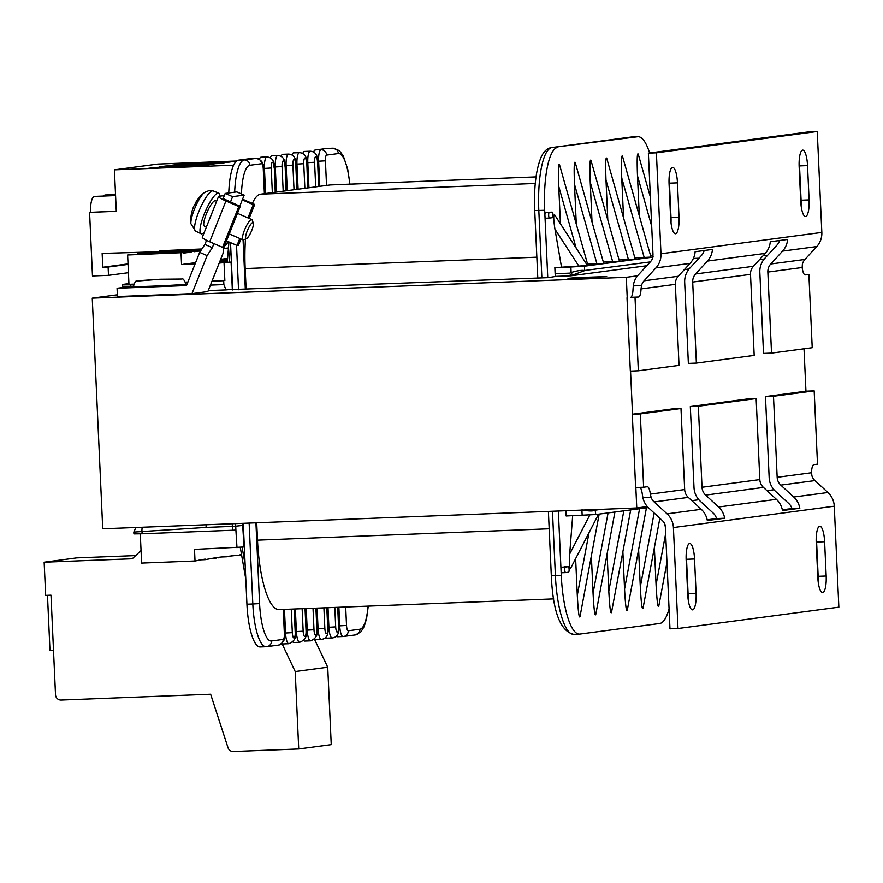 <?xml version="1.0" encoding="UTF-8"?>
<svg xmlns="http://www.w3.org/2000/svg" width="883" height="883" viewBox="0 0 883 883"><rect width="100%" height="100%" fill="white"/><g stroke="black" fill="none" stroke-linecap="round" stroke-linejoin="round"><path stroke-width="1.32" d="M241.699 555.584L239.105 555.142L241.467 554.27M135.651 555.584L76.666 557.879L44.15 562.195L45.662 595.374L50.993 595.175L55.519 694.733A5.541 5.342 -97.6 0 0 61.115 700.053L210.64 694.226L228.013 747.702A5.541 5.342 -97.6 0 0 233.333 751.521L298.73 748.961L331.246 744.656L327.725 667.217L314.458 639.16M141.048 550.517L132.262 558.762L44.15 562.195M47.472 595.308L49.978 650.451L53.499 650.307M298.73 748.961L295.209 671.533L327.725 667.217M295.209 671.533L281.942 643.475M140.287 533.84L141.622 563.078L195.022 560.992L205.11 559.094L205.143 559.656L215.949 557.659L218.874 557.835L218.841 557.272L239.105 555.142M237.659 555.341L231.721 555.573M633.288 285.882L633.023 289.216A11.082 2.903 87.8 0 1 630.617 297.339L638.63 297.019A11.082 2.903 87.8 0 0 641.036 288.907L641.511 285.562L633.288 285.882A19.382 18.698 82.4 0 1 638.232 275.054L650.407 261.798A11.082 10.684 -97.6 0 0 653.078 256.567L652.802 256.578A11.082 10.684 -97.6 0 0 652.967 254.083L648.376 153.145L656.389 152.825L660.981 253.774A19.382 18.698 82.4 0 1 655.903 267.924L644.071 280.805A11.082 10.684 -97.6 0 0 641.511 285.562M638.63 297.019L630.617 297.339M635.02 297.505L638.343 370.783L679.027 365.385L675.352 284.348A11.082 10.684 82.4 0 1 678.254 276.269L690.087 263.388A19.382 18.698 -97.6 0 0 695.12 251.732L712.46 249.425A19.382 18.698 82.4 0 1 707.426 261.081L695.594 273.973A11.082 10.684 -97.6 0 0 692.691 282.052L696.378 363.09L688.365 363.399L684.678 282.361A19.382 18.698 82.4 0 1 689.755 268.222L701.588 255.33A11.082 10.684 -97.6 0 0 704.159 250.529M648.376 153.145L809.236 131.799L817.25 131.479L656.389 152.825M671.014 222.781A16.06 4.216 87.8 0 0 671.003 217.472L669.446 183.178A16.06 4.216 87.8 0 0 669.071 178.653M801.08 205.529A16.06 4.216 87.8 0 0 801.08 200.209L799.523 165.916A16.06 4.216 87.8 0 0 799.148 161.401M804.468 274.602L808.883 274.436L805.274 274.911A11.082 2.903 87.8 0 1 805.197 274.922A11.082 2.903 87.8 0 1 802.161 267.527L802.371 264.216A11.082 10.684 82.4 0 1 804.932 259.459L816.764 246.578A19.382 18.698 -97.6 0 0 821.83 232.428L817.25 131.479M800.704 201.004L799.148 166.71A16.06 4.216 -92.2 0 1 802.713 150.11A16.06 4.216 -92.2 0 1 807.526 165.607L809.093 199.9A16.06 4.216 -92.2 0 1 805.528 216.501A16.06 4.216 -92.2 0 1 800.704 201.004M670.627 218.267L669.071 183.973A16.06 4.216 -92.2 0 1 672.636 167.373A16.06 4.216 -92.2 0 1 677.46 182.858L679.016 217.152A16.06 4.216 -92.2 0 1 675.451 233.763A16.06 4.216 -92.2 0 1 670.627 218.267M696.378 363.09L754.181 355.419L750.506 274.381A11.082 10.684 82.4 0 1 753.409 266.302L765.241 253.41A19.382 18.698 -97.6 0 0 770.274 241.754L787.614 239.459A19.382 18.698 82.4 0 1 782.581 251.114L770.749 263.995A11.082 10.684 -97.6 0 0 767.846 272.074L771.532 353.112L763.519 353.432L759.833 272.394A19.382 18.698 82.4 0 1 764.91 258.244L777.084 244.988A11.082 10.684 -97.6 0 0 779.568 240.518M771.532 353.112L812.217 347.714L808.883 274.436M638.343 370.783L630.341 371.103L627.007 297.814M643.63 487.217L635.628 487.526L632.294 414.237L640.307 413.928L643.63 487.217L647.25 486.732A11.082 2.903 87.8 0 1 647.316 486.732A11.082 2.903 87.8 0 1 650.352 494.116L684.667 489.568L680.992 408.531L640.307 413.928M680.992 408.531L672.978 408.84L632.294 414.237M782.338 509.822L791.952 508.542A11.082 10.684 -97.6 0 0 788.828 503.564L775.495 491.312A19.382 18.698 82.4 0 1 769.159 477.604L765.473 396.566L806.157 391.169L814.17 390.86L817.503 464.149L813.883 464.624A11.082 2.903 87.8 0 0 811.477 472.736L811.985 476.047A11.082 10.684 82.4 0 0 814.965 480.584L827.923 492.504L793.751 497.041A19.382 18.698 82.4 0 1 799.821 508.266L782.47 510.562A19.382 18.698 -97.6 0 0 776.4 499.337L763.442 487.427A11.082 10.684 82.4 0 1 759.822 479.59L756.146 398.564L748.133 398.873L690.318 406.544L698.332 406.235L702.018 487.261A11.082 10.684 -97.6 0 0 705.638 495.098L718.596 507.008A19.382 18.698 82.4 0 1 724.667 518.233L707.316 520.54A19.382 18.698 -97.6 0 0 701.245 509.314L688.287 497.394A11.082 10.684 82.4 0 1 684.667 489.568M640.032 487.361A11.082 2.903 87.8 0 1 642.349 494.436L642.901 497.714L651.124 497.394A11.082 10.684 -97.6 0 0 654.115 501.93L667.073 513.851A19.382 18.698 82.4 0 1 673.409 527.548L677.989 628.497L838.85 607.151L834.269 506.202A19.382 18.698 -97.6 0 0 827.923 492.504M791.963 508.575L799.821 508.266M707.184 519.789L716.532 518.553A11.082 10.684 -97.6 0 0 713.298 513.2L700.34 501.279A19.382 18.698 82.4 0 1 694.005 487.582L690.318 406.544M677.989 628.497L669.976 628.806L665.396 527.857A11.082 10.684 -97.6 0 0 665.009 525.385L665.274 525.352M818.166 581.632A16.06 4.216 87.8 0 0 818.155 576.323L816.598 542.03A16.06 4.216 87.8 0 0 816.223 537.504M688.089 598.895A16.06 4.216 87.8 0 0 688.078 593.575L686.521 559.281A16.06 4.216 87.8 0 0 686.146 554.767M694.535 558.972L696.091 593.266A16.06 4.216 -92.2 0 1 692.526 609.866A16.06 4.216 -92.2 0 1 687.714 594.38L686.157 560.087A16.06 4.216 -92.2 0 1 689.722 543.475A16.06 4.216 -92.2 0 1 694.535 558.972L686.521 559.281M824.612 541.709L826.168 576.003A16.06 4.216 -92.2 0 1 822.603 592.614A16.06 4.216 -92.2 0 1 817.779 577.118L816.223 542.824A16.06 4.216 -92.2 0 1 819.788 526.224A16.06 4.216 -92.2 0 1 824.612 541.709L816.598 542.03M651.124 497.394L650.352 494.116M665.009 525.385L665.285 525.374A11.082 10.684 -97.6 0 0 662.151 520.374L648.817 508.111A19.382 18.698 82.4 0 1 642.901 497.714M756.146 398.564L698.332 406.235M814.17 390.86L773.486 396.257L777.161 477.295A11.082 10.684 -97.6 0 0 780.793 485.12L793.751 497.041M765.473 396.566L773.486 396.257M724.667 518.233L716.532 518.553M187.097 284.039L185.982 284.072A26.302 0.618 -2.6 0 0 185.982 284.039L186.004 284.657A26.302 0.618 177.4 0 1 185.993 284.679A26.302 0.618 177.4 0 1 159.26 286.489A26.302 0.618 177.4 0 1 133.454 287.041L133.421 286.434A26.302 0.618 -2.6 0 0 133.421 286.434A26.302 0.618 -2.6 0 0 159.227 285.882A26.302 0.618 -2.6 0 0 185.96 284.072C184.238 279.911 182.936 278.233 182.075 279.028L160.231 279.238L138.664 280.684L160.22 279.238L136.854 281.081C135.927 280.375 134.79 282.152 133.421 286.434M133.421 286.125L117.064 288.255L186.49 285.551L199.679 252.395L207.108 255.617L191.975 293.642L117.439 296.556L117.064 288.255M191.975 293.642L207.869 291.533L223.002 253.509L223.752 247.218M230.441 202.119L232.604 196.666L244.172 195.132L239.779 206.169M207.108 255.617L212.317 247.681L213.929 243.62M199.679 252.395L204.9 244.448L212.317 247.681M223.101 198.697L225.187 193.443L236.754 191.909L244.172 195.132M225.187 193.443L232.604 196.666M204.9 244.448L206.545 240.319M240.242 206.379L238.796 206.567L222.56 247.372L224.006 247.185L240.242 206.379L223.156 198.543M222.56 247.372L209.701 241.787L225.938 200.982A11.082 1.468 -158.3 0 1 218.542 196.501A11.082 1.468 -158.3 0 1 218.94 196.302L224.337 195.584M238.796 206.567L225.938 200.982M242.284 199.889L253.255 204.646L254.701 204.459L242.56 199.183M254.701 204.459L249.149 218.41M240.949 239.006L238.465 245.264L237.019 245.463L226.512 240.893M253.255 204.646L247.98 217.902M239.79 238.498L237.019 245.463M218.542 196.501L202.306 237.306A11.082 1.468 21.7 0 0 209.701 241.787M216.644 201.269L215.463 200.75A13.841 3.157 113.5 0 0 207.052 212.196A13.841 3.157 113.5 0 0 204.426 226.158L206.401 227.008M204.392 192.56A18.433 4.194 113.5 0 0 204.381 192.56A18.433 4.194 113.5 0 0 195.298 207.086A18.433 4.194 113.5 0 0 190.883 223.653A35.993 35.993 0 0 1 193.863 206.136A35.982 10.397 22.2 0 1 194.558 205.154A12.053 2.748 -66.5 0 1 196.434 201.556A35.982 10.243 -147.1 0 0 195.927 202.185A35.982 10.243 -147.1 0 0 195.551 203.145M219.911 196.169A22.152 5.044 113.5 0 0 219.746 194.635A22.152 5.044 113.5 0 0 218.73 193.123A22.152 5.044 113.5 0 0 206.655 208.509A22.152 5.044 113.5 0 0 200.143 232.273A22.152 5.044 113.5 0 0 201.081 233.752A22.152 5.044 113.5 0 0 204.26 232.395M190.883 223.653L195.662 231.169A21.943 4.989 -66.5 0 1 194.735 229.701A21.943 4.989 -66.5 0 1 201.181 206.169A21.943 4.989 -66.5 0 1 213.145 190.927L209.392 190.419L204.381 192.56A35.993 35.993 0 0 0 195.916 202.185M245.662 238.035A8.698 1.976 -66.5 0 1 248.675 227.77A8.698 1.976 -66.5 0 1 253.311 223.068A8.698 1.976 -66.5 0 1 251.324 231.434A8.698 1.976 -66.5 0 1 246.567 238.587A8.698 1.976 -66.5 0 1 245.662 238.035M252.284 220.309A11.082 2.517 113.5 0 0 252.218 220.077A11.082 2.517 113.5 0 0 251.798 219.558A11.082 2.517 113.5 0 0 245.761 227.207A11.082 2.517 113.5 0 0 242.483 239.127A11.082 2.517 113.5 0 0 242.98 239.878A11.082 2.517 113.5 0 0 243.642 239.834L246.567 238.587M693.365 258.454L698.928 258.233M763.1 255.739L767.371 255.573M805.947 391.202L804.016 348.807M632.515 414.215L630.55 371.092M637.559 275.827L626.301 277.317L92.251 298.145L102.726 528.785L636.764 507.968L635.837 487.515M636.764 507.968L647.305 506.566M691.842 500.661L698.828 499.734M766.996 490.683L773.983 489.756M764.236 259.017L759.512 259.646M689.082 268.984L684.358 269.613M627.228 297.781L626.301 277.317M576.146 248.068L558.729 186.324C558.133 170.022 558.387 162.77 559.48 164.58L587.957 265.485L554.855 267.637L555.131 273.719A2.77 0.728 -92.2 0 0 555.97 276.39A2.77 0.728 -92.2 0 1 555.97 276.39L548.387 277.648L232.648 289.525M582.283 278.156L567.979 278.366L575.561 277.659L606.709 276.6L582.283 278.156M92.251 298.145L117.362 294.812M558.652 276.291L570.937 275.805L572.879 274.988A2.77 0.706 -112.9 0 1 571.124 272.516C577.151 270.706 581.566 270.043 584.369 270.518L650.285 261.931M232.626 289.205L226.015 289.9L223.863 284.569L223.686 280.706L211.997 281.158M208.245 290.584L225.971 289.9L208.245 290.584M646.786 265.75L570.937 275.805L569.612 273.156L571.124 272.516L570.882 267.008L584.447 266.213L652.945 257.13M150.231 251.997L102.152 253.432L102.781 267.262L108.112 267.052L108.499 275.353L92.472 275.971L89.58 212.362L116.291 211.324L114.404 169.845L233.609 165.198M128.035 263.907L102.781 267.262M145.75 253.068L145.695 251.732M220.673 259.889L227.494 259.624M228.509 241.754L224.271 246.534M228.454 247.935L223.587 248.576M236.567 161.015L157.759 164.083L114.404 169.845M187.637 163.123L235.695 161.247L229.194 162.119L181.136 163.984L187.637 163.123L187.836 163.73M176.799 164.569L224.856 162.693L218.355 163.554L170.287 165.43L176.799 164.569L176.986 165.165M165.96 166.004L214.017 164.128L207.516 164.989L159.448 166.865L165.96 166.004L166.147 166.6M155.121 167.439L203.178 165.562L196.677 166.434L148.609 168.3L155.121 167.439L155.309 168.046M103.741 196.059A18.002 4.724 -92.2 0 1 105.265 194.988L115.53 194.591M114.58 194.624A18.002 4.724 -92.2 0 1 115.485 193.73M116.28 211.247L89.58 212.362M90.364 212.262A18.002 4.724 -92.2 0 1 94.426 196.423L115.574 195.596M128.432 272.704L108.499 275.353M128.057 264.403L108.112 267.052M201.832 249.127L159.426 250.783L201.92 248.984M639.579 508.74L624.557 589.027L622.868 551.732M619.093 259.999L635.219 259.205L606.742 158.311C605.65 156.501 605.396 163.752 605.992 180.055L607.802 219.977M654.137 513.012L640.307 586.93L638.619 549.645M634.855 257.913L650.97 257.119L622.493 156.214C621.4 154.415 621.146 161.666 621.742 177.969L623.553 217.88M665.661 533.586L656.069 584.844L654.369 547.559M650.374 197.108L638.243 154.128C637.151 152.329 636.897 159.569 637.493 175.872L639.303 215.794M650.605 255.816L652.923 255.728M342.979 636.522L337.251 636.742A11.082 2.903 -92.2 0 1 337.185 636.742A11.082 2.903 -92.2 0 1 336.224 636.19M321.379 639.391C326.434 638.74 328.619 634.899 327.924 627.879L327.725 627.923A5.541 1.457 -92.2 0 1 326.533 633.652A5.541 1.457 -92.2 0 1 324.845 628.31L318.057 628.707A11.082 2.903 -92.2 0 0 321.379 639.391L315.496 639.623A11.082 2.903 -92.2 0 1 314.547 639.071M332.218 637.956C337.273 637.305 339.458 633.464 338.763 626.444L338.564 626.489A5.541 1.457 -92.2 0 1 337.372 632.206A5.541 1.457 -92.2 0 1 335.683 626.875L328.895 627.272A11.082 2.903 -92.2 0 0 332.218 637.956L326.346 638.188A11.082 2.903 -92.2 0 1 325.386 637.636M313.62 152.097A11.082 2.903 -92.2 0 1 315.154 150.011L326.853 148.454A44.305 11.611 -92.2 0 1 327.14 148.432L333.012 148.201A44.305 11.611 -92.2 0 0 332.725 148.223A5.541 5.342 82.4 0 1 338.321 153.554A38.764 10.166 -92.2 0 1 349.734 184.172M291.942 154.978A11.082 2.903 -92.2 0 1 293.542 152.88L299.414 152.649C304.458 153.024 306.931 156.567 306.82 163.278L307.748 187.936L260.706 194.172A71.998 18.874 -92.2 0 0 252.395 203.454M302.781 153.543A11.082 2.903 -92.2 0 1 304.381 151.446L310.253 151.214C315.297 151.589 317.77 155.132 317.659 161.843L318.586 186.49L307.748 187.936M649.623 152.98A60.916 15.971 87.8 0 0 638.001 136.71A60.916 15.971 87.8 0 0 637.603 136.744L551.952 147.56L637.603 136.744M548.387 511.412L551.312 575.617L555.396 575.561A60.916 15.971 -92.2 0 0 573.663 634.325L579.546 634.093A60.916 15.971 -92.2 0 0 579.932 634.06L659.711 623.475A60.916 15.971 87.8 0 0 669.071 608.707M317.626 161.269L325.419 160.827L326.533 185.441L330.22 184.955A71.998 18.874 -92.2 0 1 330.684 184.911L536.036 176.909L330.22 184.955M122.858 287.483L122.671 286.258L130.85 286.302A5.541 1.446 89.5 0 0 130.85 286.423M128.929 283.564L122.582 284.447L130.761 284.326L130.85 286.302L131.898 286.291M195.507 262.902L193.134 262.991A2.494 0.651 87.8 0 0 192.66 263.973M227.582 258.609L225.651 258.686A2.494 0.651 87.8 0 0 225.165 259.712M219.249 262.935L229.138 262.185L230.595 244.425M614.932 512.008L595.749 614.557C594.833 616.477 593.928 609.358 593.056 593.21L591.356 555.915M630.694 509.921L611.5 612.471C610.583 614.38 609.678 607.261 608.806 591.113L607.107 553.829M590.23 182.152C589.645 165.838 589.888 158.598 590.992 160.397L619.458 261.302L612.692 261.721L590.23 182.152L592.04 222.063M574.48 184.238C573.884 167.936 574.138 160.684 575.23 162.494L603.707 263.388L596.941 263.818L574.48 184.238L576.29 224.15M292.869 641.952A11.082 2.903 87.8 0 0 293.818 642.504L299.701 642.272C305.11 640.076 307.295 636.235 306.246 630.76L305.231 608.575M303.708 640.506A11.082 2.903 87.8 0 0 304.657 641.058L310.54 640.837A11.082 2.903 87.8 0 1 307.218 630.153L306.235 608.542M282.03 643.387A11.082 2.903 87.8 0 0 282.979 643.939L288.862 643.707A11.082 2.903 87.8 0 1 285.54 633.023L284.458 609.38M250.253 158.631A11.082 2.903 87.8 0 0 250.187 158.631A11.082 2.903 87.8 0 0 250.11 158.642L238.41 160.187A44.305 11.611 87.8 0 0 228.774 192.969M285.11 165.585L286.114 165.54A11.082 2.903 87.8 0 1 288.575 154.095L282.703 154.315A11.082 2.903 87.8 0 0 281.103 156.412M274.271 167.019L275.275 166.975A11.082 2.903 87.8 0 1 277.737 155.529L271.865 155.761A11.082 2.903 87.8 0 0 270.264 157.858M263.432 168.454L264.436 168.421A11.082 2.903 87.8 0 1 266.898 156.964L261.026 157.196A11.082 2.903 87.8 0 0 259.425 159.293M243.267 523.31L246.931 604.204A44.305 11.611 87.8 0 0 260.22 646.952L266.103 646.72A44.305 11.611 87.8 0 0 266.379 646.698A5.541 5.342 -97.6 0 0 271.467 640.959L283.178 639.402A5.541 1.457 87.8 0 0 284.37 633.674L283.266 609.436M545.76 218.211L549.502 218.057A2.77 0.728 87.8 0 0 549.513 218.057L552.405 217.682A2.77 0.728 87.8 0 0 553.012 214.845A2.77 0.728 87.8 0 0 552.173 212.141L549.27 212.527A2.77 0.728 87.8 0 0 548.663 215.353A2.77 0.728 87.8 0 0 549.502 218.057L545.782 218.211A2.77 0.728 -92.2 0 1 545.76 218.211A2.77 0.728 -92.2 0 1 544.932 215.54L544.69 210.286A60.916 15.971 -92.2 0 1 557.824 147.329M579.546 634.093A60.916 15.971 -92.2 0 1 561.268 575.33L555.396 575.561L552.471 511.246M558.354 511.025L561.268 575.33M548.42 212.295L552.162 212.141A2.77 0.728 87.8 0 0 552.162 212.141L548.442 212.295A2.77 0.728 -92.2 0 1 548.453 212.295A2.77 0.728 -92.2 0 0 548.42 212.295L545.528 212.671A2.77 0.728 -92.2 0 0 544.932 215.54L547.758 277.67M592.581 509.69L595.528 510.131L601.5 509.336M648.265 507.582L595.727 514.557L566.135 515.981L565.893 510.727M215.982 558.211L210.044 558.442M226.821 556.776L220.882 557.007M187.869 282.096L185.562 282.185M133.786 284.205L130.761 284.326M230.518 242.637L232.671 289.955M201.324 249.889L148.587 252.218L148.609 252.77L200.772 250.739M201.147 250.165L148.587 252.218M205.143 559.656L199.205 559.888M242.56 523.332L244.028 546.963L194.492 549.381L195.022 560.992M243.046 525.385L235.717 526.18L235.11 523.63M206.092 524.756L206.07 527.405L232.406 526.378L232.582 530.241L235.893 530.054L235.717 526.18L232.406 526.378L232.174 523.74M206.07 527.405L133.83 532.074L133.918 533.895L142.086 533.774L141.997 531.798A5.541 1.457 -93.9 0 1 142.273 527.239M565.584 572.603L561.875 572.747A2.77 0.728 -92.2 0 1 561.864 572.747A2.77 0.728 -92.2 0 1 561.036 570.076A2.77 0.728 -92.2 0 1 561.632 567.217L568.255 566.687A2.77 0.728 87.8 0 0 568.255 566.687L565.363 567.074A2.77 0.728 87.8 0 0 564.767 569.899A2.77 0.728 87.8 0 0 565.595 572.603L568.509 572.217A2.77 0.728 87.8 0 0 569.105 569.392A2.77 0.728 87.8 0 0 568.277 566.687L564.535 566.831A2.77 0.728 -92.2 0 1 564.535 566.831A2.77 0.728 -92.2 0 1 564.557 566.831M183.2 252.626L127.627 254.999L183.2 252.626L183.222 253.178L191.169 252.13L137.77 254.205L140.64 253.278L194.039 251.191L194.061 251.743L200.684 250.86M194.039 251.191L137.748 253.653M195.066 264.006L181.556 264.536L195.11 263.885M232.317 289.216L231.092 262.108L229.138 262.185M231.092 262.108L219.194 263.068M565.595 572.603A2.77 0.728 87.8 0 0 565.617 572.603L561.864 572.747M656.069 584.844C656.941 600.992 657.846 608.111 658.762 606.202L666.963 562.361M640.307 586.93C641.19 603.089 642.084 610.208 643.012 608.288L659.855 518.266M624.557 589.027C625.44 605.175 626.334 612.294 627.25 610.374L646.444 507.824M599.182 514.094L579.999 616.643C579.071 618.564 578.177 611.444 577.294 595.297L575.628 558.63M587.592 264.183L596.941 263.818M603.343 262.096L612.692 261.721M598.575 514.182L570.705 568.166C569.447 568.95 569.105 564.215 569.69 553.972L572.67 515.727M578.84 266.081L554.943 229.161L561.445 266.765M232.582 530.241L142.086 533.774M236.986 547.725L235.893 530.054M127.627 254.999L128.962 284.315L133.819 284.127M185.529 282.107L187.902 282.019M212.03 281.07L223.686 280.706M224.05 262.869L224.856 280.573M181.556 264.536L181.037 252.913M191.147 251.578L191.169 252.13M135.739 254.481L137.77 254.205M192.439 263.984L192.395 263.09L183.002 264.337M146.578 253.046L148.609 252.77M159.426 250.783L159.448 251.335L201.456 249.69M157.417 251.6L159.448 251.335M195.596 262.67L193.852 262.968M558.729 186.324L560.429 223.774M554.855 267.637L570.882 267.008M554.943 229.161C553.42 219.039 553.343 214.304 554.712 214.944L587.449 265.562M584.447 266.213L584.656 270.639L572.879 274.988M595.727 514.557L595.23 510.33C592.482 511.312 588.034 511.158 581.908 509.855M224.955 259.723L224.922 258.774L220.684 259.337M226.368 258.653L227.593 258.421M553.696 598.884L279.105 609.59A71.998 18.874 -92.2 0 1 257.516 540.142L256.721 522.78M246.125 289.436L245.187 268.575A71.998 18.874 -92.2 0 1 245.485 239.05M326.533 185.441L318.586 186.49M821.83 232.428L660.981 253.774M802.161 267.527L767.846 272.074M804.932 259.459L770.749 263.995M782.581 251.114L816.764 246.578M753.409 266.302L695.594 273.973M692.691 282.052L750.506 274.381M678.254 276.269L644.071 280.805M641.036 288.907L675.352 284.348M655.903 267.924L690.087 263.388M707.426 261.081L765.241 253.41M671.003 217.472L679.016 217.152M669.446 183.178L677.46 182.858M799.523 165.916L807.526 165.607M801.08 200.209L809.093 199.9M673.409 527.548L834.269 506.202M654.115 501.93L688.287 497.394M701.245 509.314L667.073 513.851M705.638 495.098L763.442 487.427M759.822 479.59L702.018 487.261M780.793 485.12L814.965 480.584M811.477 472.736L777.161 477.295M776.4 499.337L718.596 507.008M818.155 576.323L826.168 576.003M688.078 593.575L696.091 593.266M306.213 630.186L313.995 629.745A5.541 1.457 87.8 0 0 315.695 635.087A5.541 1.457 87.8 0 0 316.887 629.369L315.926 608.155M316.887 629.369L316.125 608.155M324.845 628.31L323.906 607.846M317.052 628.751L318.057 628.707L317.118 608.111M327.725 627.923L326.809 607.736M335.683 626.875L334.8 607.427M327.891 627.305L328.895 627.272L328.001 607.692M315.154 150.011L326.853 148.454M319.778 186.335L318.631 161.225A11.082 2.903 -92.2 0 1 321.026 149.779A5.541 5.342 82.4 0 1 326.611 155.099L338.321 153.554M368.266 606.113L366.566 618.608L364.171 626.544L360.772 632.007L355.308 634.921A5.541 5.342 -97.6 0 0 359.922 629.215L348.211 630.771A5.541 1.457 -92.2 0 1 346.522 625.429L345.683 606.996M368.034 606.124A38.764 10.166 -92.2 0 1 359.922 629.215M355.308 634.921L343.057 636.522A11.082 2.903 -92.2 0 0 343.123 636.511A5.541 5.342 -97.6 0 0 348.211 630.771M337.185 636.742L343.057 636.522A11.082 2.903 -92.2 0 1 339.734 625.837L346.522 625.429M628.442 259.635L605.992 180.055M644.204 257.549L621.742 177.969M651.698 226.214L637.493 175.872M338.741 625.87L339.734 625.837L338.884 607.261M295.948 164.139L296.953 164.106A11.082 2.903 -92.2 0 1 299.414 152.649M306.787 162.704L307.792 162.66A11.082 2.903 -92.2 0 1 310.253 151.214M306.633 163.322A5.541 1.457 -92.2 0 0 304.933 157.98A5.541 1.457 -92.2 0 0 303.741 163.697L296.953 164.106L298.101 189.216M317.472 161.876A5.541 1.457 -92.2 0 0 315.772 156.545A5.541 1.457 -92.2 0 0 314.58 162.262L307.792 162.66L308.94 187.77M631.257 137.02L632.118 136.942A60.916 15.971 87.8 0 0 631.731 136.975A5.541 5.342 82.4 0 0 631.257 137.02L551.478 147.604A5.541 5.342 82.4 0 1 551.952 147.56A60.916 15.971 -92.2 0 0 538.818 210.507L541.875 277.902M325.419 160.827A5.541 1.457 -92.2 0 1 326.611 155.099M223.863 284.569L210.43 285.099M313.995 629.745L313.024 608.277M295.375 631.621L303.156 631.19A5.541 1.457 87.8 0 0 304.856 636.522A5.541 1.457 87.8 0 0 306.048 630.804L306.246 630.76M306.048 630.804L305.043 608.586M295.352 608.961L296.379 631.588A11.082 2.903 87.8 0 0 299.69 642.272M303.156 631.19L302.141 608.696M284.536 633.067L292.317 632.625A5.541 1.457 87.8 0 0 294.017 637.967A5.541 1.457 87.8 0 0 295.209 632.239L294.348 609.005M295.209 632.239L294.16 609.005M261.578 163.73A5.541 1.457 87.8 0 1 263.277 169.072L263.465 169.028C263.973 163.145 261.511 159.602 256.059 158.399A11.082 2.903 87.8 0 0 255.982 158.41A5.541 5.342 82.4 0 1 261.578 163.73L249.867 165.287A38.764 10.166 87.8 0 0 241.445 193.951M250.11 158.642L255.982 158.41L244.282 159.966A5.541 5.342 82.4 0 1 249.867 165.287M238.41 160.187L244.282 159.966A44.305 11.611 87.8 0 0 234.668 192.185M249.138 523.078L252.814 603.983L259.591 603.586A38.764 10.166 87.8 0 0 271.467 640.959M243.079 239.911L245.331 289.469M255.927 522.813L259.591 603.586M236.523 245.242L238.542 289.734M246.931 604.204L252.814 603.983A44.305 11.611 87.8 0 0 266.103 646.72L278.564 645.098A5.541 5.342 -97.6 0 0 283.178 639.402M278.564 645.098C283.609 642.78 285.606 638.961 284.569 633.641L284.37 633.674M287.262 190.651L286.114 165.54L292.902 165.143L294.017 189.757M288.575 154.095C293.62 154.47 296.092 158.013 295.982 164.713L295.794 164.757A5.541 1.457 87.8 0 0 294.094 159.415A5.541 1.457 87.8 0 0 292.902 165.143M277.737 155.529C282.781 155.905 285.253 159.448 285.143 166.147L286.07 190.805M284.955 166.192A5.541 1.457 87.8 0 0 283.255 160.861A5.541 1.457 87.8 0 0 282.063 166.578L283.178 191.192M276.412 192.086L275.275 166.975L282.063 166.578M266.898 156.964C271.942 157.34 274.414 160.883 274.304 167.593L275.231 192.251M274.116 167.638A5.541 1.457 87.8 0 0 272.417 162.295A5.541 1.457 87.8 0 0 271.224 168.013L272.339 192.626M265.573 193.532L264.436 168.421L271.224 168.013M551.478 147.604C547.317 148.156 543.895 151.28 541.202 156.975C535.981 169.47 533.818 187.328 534.734 210.573L544.69 210.286M242.097 547.173L245.143 564.623M608.078 512.924L593.056 593.21M623.828 510.827L608.806 591.113M295.794 164.757L296.909 189.37M263.277 169.072L264.392 193.686M292.317 632.625L291.258 609.115M545.528 212.671L549.27 212.527M561.632 567.217L565.363 567.074M338.564 626.489L337.703 607.305M314.58 162.262L315.695 186.876M303.741 163.697L304.856 188.311M589.005 532.736L577.294 595.297M589.822 514.988L569.69 553.972M555.131 273.719L569.612 273.156M581.919 510.098L582.162 515.352M549.182 528.774L257.516 540.142M245.187 268.575L536.853 257.196M535.275 183.465L260.706 194.172M195.662 231.169L201.081 233.752M213.145 190.927L218.73 193.123M196.412 201.578L194.547 205.165M253.311 223.068L252.218 220.077M229.282 233.929L242.98 239.878M237.472 213.344L251.798 219.558M327.924 627.879L327.008 607.725M349.933 184.161L347.692 169.161L343.299 155.938L339.392 150.64L333.012 148.201M632.118 136.942L638.001 136.71M122.582 284.447L122.671 286.28M295.408 632.195C296.456 637.669 294.271 641.511 288.862 643.707M285.143 166.147L286.269 190.783M274.304 167.593L275.419 192.218M534.734 210.573L537.791 278.057M573.663 634.325C560.33 631.202 552.879 611.632 551.312 575.617M219.635 261.964L227.328 261.666M220.044 260.927L227.406 260.64M227.284 262.218L228.94 241.953M240.275 547.372L245.794 579.116M256.059 158.399L250.187 158.631M135.905 527.493L133.83 532.074M284.569 633.641L283.465 609.425M263.465 169.028L264.58 193.664M317.085 629.325C318.134 634.8 315.948 638.63 310.54 640.837M338.763 626.444L337.891 607.305M306.82 163.278L307.946 187.902M295.982 164.713L297.107 189.348M317.659 161.843L318.785 186.468M555.97 276.39L570.915 275.805"/></g></svg>
